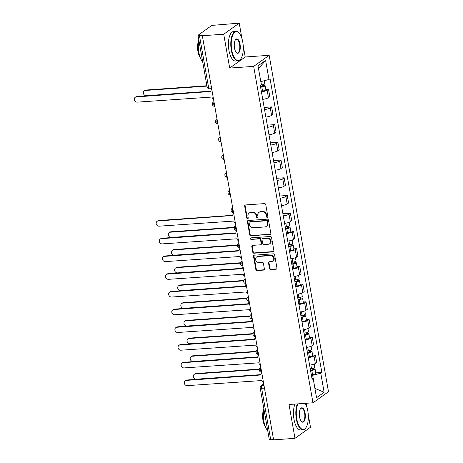 <?xml version="1.0" encoding="UTF-8"?>
<svg xmlns="http://www.w3.org/2000/svg" width="463" height="463" viewBox="0 0 463 463"><rect width="100%" height="100%" fill="white"/><g stroke="black" fill="none" stroke-linecap="round" stroke-linejoin="round"><path stroke-width="0.69" d="M267.249 217.326A0.81 0.718 -125.5 0 0 267.851 216.493L265.762 204.646A1.163 1.024 -125.5 0 0 264.512 203.604L245.517 204.947A1.163 1.024 -125.5 0 0 244.661 206.133L246.75 217.98A0.81 0.718 -125.5 0 0 247.96 218.588A0.81 0.718 -125.5 0 0 248.226 217.876L247.954 216.343A3.716 3.282 -125.5 0 1 249.175 213.078A3.716 3.282 -125.5 0 1 250.703 212.54L252.289 212.424A3.716 3.282 -125.5 0 1 256.294 215.758L256.56 217.286A0.81 0.718 -125.5 0 0 257.775 217.899A0.81 0.718 -125.5 0 0 258.041 217.182L257.769 215.648A3.716 3.282 -125.5 0 1 258.985 212.39A3.716 3.282 -125.5 0 1 260.519 211.846L262.099 211.736A3.716 3.282 -125.5 0 1 266.103 215.064L266.375 216.597A0.81 0.718 -125.5 0 0 267.249 217.326M258.985 212.39L259.436 212.066A3.716 3.282 -125.5 0 1 260.97 211.522L262.55 211.412A3.716 3.282 -125.5 0 1 266.555 214.739L266.827 216.273A0.81 0.718 -125.5 0 0 267.776 216.991M245.292 204.987A1.163 1.024 -125.5 0 0 245.112 205.815L247.201 217.656A0.81 0.718 -125.5 0 0 248.151 218.38M249.175 213.078L249.626 212.76A3.716 3.282 -125.5 0 1 251.154 212.216L252.74 212.1A3.716 3.282 -125.5 0 1 256.745 215.434L257.017 216.968A0.81 0.718 -125.5 0 0 257.96 217.685M269.501 268.552A1.163 1.024 -125.5 0 0 270.751 269.593L276.081 269.217A1.163 1.024 -125.5 0 0 276.938 268.025L274.617 254.87A1.163 1.024 -125.5 0 0 273.367 253.828L254.378 255.171A1.163 1.024 -125.5 0 0 253.516 256.357L255.836 269.518A1.163 1.024 -125.5 0 0 257.087 270.554L263.522 270.103A1.163 1.024 -125.5 0 0 264.385 268.91L263.389 263.285A1.163 1.024 -125.5 0 0 262.139 262.243L258.944 262.469A3.108 2.743 -125.5 0 1 255.813 260.409A3.108 2.743 -125.5 0 1 256.618 256.953A3.108 2.743 -125.5 0 1 257.897 256.502L270.398 255.622A3.108 2.743 -125.5 0 1 273.529 257.677A3.108 2.743 -125.5 0 1 272.73 261.132A3.108 2.743 -125.5 0 1 271.451 261.583L269.368 261.734A1.163 1.024 -125.5 0 0 268.505 262.92L269.501 268.552L269.952 268.227A1.163 1.024 -125.5 0 0 271.202 269.269L276.533 268.893A1.163 1.024 -125.5 0 0 276.758 268.847M241.987 38.794L239.232 23.15L223.722 34.221L229.694 68.067L253.66 66.377L312.982 402.798L289.016 404.494L294.983 438.339L273.592 439.85L202.331 35.732L202.788 35.408L199.455 35.639L208.524 87.096A2.367 0.978 86 0 0 209.594 88.809L211.666 88.664M223.722 34.221L202.331 35.732M269.97 234.544A1.163 1.024 -125.5 0 0 270.826 233.352L268.505 220.197A1.163 1.024 -125.5 0 0 267.255 219.155L248.261 220.498A1.163 1.024 -125.5 0 0 247.404 221.69L249.725 234.845A1.163 1.024 -125.5 0 0 250.975 235.881L270.421 234.22A1.163 1.024 -125.5 0 0 270.647 234.174M271.561 237.536L273.882 250.691A1.163 1.024 -125.5 0 1 273.025 251.878L254.031 253.22A1.163 1.024 -125.5 0 1 252.781 252.179L251.785 246.547A1.163 1.024 -125.5 0 1 252.648 245.361L260.351 244.817A1.163 1.024 -125.5 0 0 261.207 243.625L260.547 239.892A1.163 1.024 -125.5 0 0 259.297 238.85L251.276 239.417A0.81 0.718 -125.5 0 1 251.004 237.855L270.311 236.495A1.163 1.024 -125.5 0 1 271.561 237.536M239.232 23.15L214.056 25.216A2.367 0.527 -10 0 0 211.001 26.015L198.21 35.147A2.367 0.527 -10 0 0 198.025 35.408A2.367 0.527 -10 0 0 199.455 35.639M229.694 68.067L245.199 56.995L243.225 45.791M245.199 56.995L269.171 55.305L328.493 391.733L312.982 402.798M294.983 438.339L310.488 427.268L308.271 414.698M307.038 407.7L306.257 403.273M273.54 439.561L270.71 439.763A2.367 0.527 170 0 1 269.287 439.526L260.212 388.075A2.367 0.527 -10 0 0 261.636 388.312L270.71 439.763M262.735 99.36A5.44 1.215 -10 0 0 268.453 97.664L267.134 90.163A5.44 1.215 170 0 1 261.416 91.865M267.134 90.163L268.511 89.18L265.762 89.376M268.453 97.664L269.836 96.68L268.511 89.18M264.159 107.428L271.636 106.901L270.259 107.885A5.44 1.215 170 0 1 264.541 109.581M265.86 117.081A5.44 1.215 -10 0 0 271.578 115.38L272.956 114.396L271.636 106.901M267.284 125.149L274.762 124.616L273.384 125.6A5.44 1.215 170 0 1 267.666 127.302M268.986 134.797A5.44 1.215 -10 0 0 274.704 133.101L276.081 132.117L274.762 124.616M270.409 142.864L277.887 142.338L276.504 143.322A5.44 1.215 170 0 1 270.786 145.017M272.111 152.518A5.44 1.215 -10 0 0 277.829 150.816L279.206 149.833L277.887 142.338M273.535 160.586L281.012 160.053L279.629 161.037A5.44 1.215 170 0 1 273.911 162.739M275.236 170.234A5.44 1.215 -10 0 0 280.954 168.538L282.332 167.554L281.012 160.053M276.654 178.301L284.132 177.775L282.754 178.759A5.44 1.215 170 0 1 277.036 180.454M278.356 187.955A5.44 1.215 -10 0 0 284.074 186.253L285.457 185.269L284.132 177.775M279.779 196.023L287.257 195.49L285.879 196.48A5.44 1.215 170 0 1 280.161 198.176M281.481 205.67A5.44 1.215 -10 0 0 287.199 203.975L288.582 202.991L287.257 195.49M282.905 213.738L290.382 213.211L289.005 214.195A5.44 1.215 170 0 1 283.287 215.897M284.606 223.392A5.44 1.215 -10 0 0 290.324 221.69L291.702 220.706L290.382 213.211M290.758 231.124L293.507 230.933L292.13 231.917A5.44 1.215 170 0 1 286.412 233.612M287.731 241.107A5.44 1.215 -10 0 0 293.449 239.412L294.827 238.428L293.507 230.933M293.883 248.845L296.633 248.648L295.249 249.632A5.44 1.215 170 0 1 289.531 251.334M290.857 258.829A5.44 1.215 -10 0 0 296.575 257.127L297.952 256.143L296.633 248.648M297.009 266.561L299.758 266.37L298.375 267.354A5.44 1.215 170 0 1 292.657 269.049M293.982 276.544A5.44 1.215 -10 0 0 299.7 274.848L301.077 273.864L299.758 266.37M300.134 284.282L302.877 284.085L301.5 285.069A5.44 1.215 170 0 1 295.782 286.771M297.101 294.265A5.44 1.215 -10 0 0 302.819 292.564L304.203 291.58L302.877 284.085M303.253 301.998L306.002 301.807L304.625 302.79A5.44 1.215 170 0 1 298.907 304.486M300.227 311.981A5.44 1.215 -10 0 0 305.945 310.285L307.328 309.301L306.002 301.807M306.379 319.719L309.128 319.522L307.75 320.506A5.44 1.215 170 0 1 302.032 322.207M303.352 329.702A5.44 1.215 -10 0 0 309.07 328.001L310.447 327.017L309.128 319.522M309.504 337.434L312.253 337.243L310.876 338.227A5.44 1.215 170 0 1 305.158 339.923M306.477 347.424A5.44 1.215 -10 0 0 312.195 345.722L313.573 344.738L312.253 337.243M312.629 355.156L315.378 354.959L313.995 355.943A5.44 1.215 170 0 1 308.277 357.644M309.602 365.139A5.44 1.215 -10 0 0 315.32 363.443L316.698 362.454L315.378 354.959M260.802 81.598L258.504 68.588M314.904 388.428L312.675 375.314L320.772 373.201L324.135 392.283L316.542 397.705L313.173 378.624L312.114 379.382L260.322 85.661L261.387 84.903L258.018 65.821L265.617 60.398L268.98 79.48L260.889 81.592M320.772 373.201L321.831 372.443L270.045 78.722L268.98 79.48M253.66 66.377L269.171 55.305M314.898 388.382L324.135 392.283M312.675 375.314L311.414 375.406M315.754 372.871L321.831 372.443M313.173 378.624L311.888 378.115M265.617 60.398L258.586 68.536M248.035 220.544A1.163 1.024 -125.5 0 0 247.855 221.366L250.176 234.521A1.163 1.024 -125.5 0 0 251.426 235.563L270.421 234.22M267.244 221.528A0.81 0.718 -125.5 0 0 266.37 220.799L249.696 221.98A0.81 0.718 -125.5 0 0 249.094 222.807L249.383 224.428A3.716 3.282 -125.5 0 0 253.388 227.755L264.784 226.951A3.716 3.282 -125.5 0 0 266.312 226.407A3.716 3.282 -125.5 0 0 267.527 223.143L267.244 221.528L267.695 221.204A0.81 0.718 -125.5 0 0 266.821 220.481L266.37 220.799M249.36 222.095L249.817 221.771A0.81 0.718 -125.5 0 1 250.147 221.655L266.821 220.481M266.312 226.407L266.763 226.083A3.716 3.282 -125.5 0 0 267.984 222.825L267.527 223.143M267.695 221.204L267.984 222.825M252.416 245.402A1.163 1.024 -125.5 0 0 252.237 246.229L253.232 251.855A1.163 1.024 -125.5 0 0 254.482 252.896L273.477 251.554A1.163 1.024 -125.5 0 0 273.702 251.513M260.825 244.649L261.277 244.325A1.163 1.024 -125.5 0 0 261.659 243.306L260.999 239.568A1.163 1.024 -125.5 0 0 259.749 238.532L251.276 239.417M250.929 237.866A0.81 0.718 -125.5 0 0 251.727 239.093M268.343 244.25A3.108 2.743 -125.5 0 0 269.622 243.798A3.108 2.743 -125.5 0 0 270.421 240.343A3.108 2.743 -125.5 0 0 267.29 238.289L262.886 238.601A1.163 1.024 -125.5 0 0 262.023 239.788L262.683 243.521A1.163 1.024 -125.5 0 0 263.933 244.562L268.343 244.25M269.622 243.798L270.074 243.474A3.108 2.743 -125.5 0 0 270.872 240.025A3.108 2.743 -125.5 0 0 267.741 237.965L267.29 238.289M262.405 238.769L262.857 238.445A1.163 1.024 -125.5 0 1 263.337 238.277L267.741 237.965M269.142 261.774A1.163 1.024 -125.5 0 0 268.962 262.596L269.952 268.227M272.73 261.132L273.182 260.808A3.108 2.743 -125.5 0 0 273.986 257.353A3.108 2.743 -125.5 0 0 270.849 255.298L270.398 255.622M256.618 256.953L257.069 256.635A3.108 2.743 -125.5 0 1 258.348 256.178L270.849 255.298M254.146 255.217A1.163 1.024 -125.5 0 0 253.967 256.039L256.288 269.194A1.163 1.024 -125.5 0 0 257.538 270.236L263.979 269.779A1.163 1.024 -125.5 0 0 264.205 269.738M260.513 86.743L262.017 86.535A1.418 0.318 -10 0 0 263.597 85.939A1.418 0.318 -10 0 0 262.741 85.8L263.331 85.377A2.957 0.66 -10 0 1 265.114 85.672L265.831 89.758A2.957 0.66 -10 0 1 262.538 91.003L261.294 91.17M260.571 87.085L261.815 86.917A2.957 0.66 -10 0 0 265.114 85.672M262.562 84.787L262.839 86.367M206.967 86.112L145.376 90.459A2.72 2.402 -125.5 0 0 144.253 90.858A2.72 2.402 -125.5 0 0 143.553 93.885A2.72 2.402 -125.5 0 0 146.296 95.685L210.972 91.118M261.225 85.018L261.473 84.984A2.957 0.66 -10 0 0 264.772 83.739L264.24 80.718M144.253 90.858L144.844 90.441A2.72 2.402 54.5 0 1 145.961 90.042L206.903 85.742M263.198 84.625L263.331 85.377M211.782 89.394L211.794 89.388A2.367 2.089 -125.5 0 0 211.006 91.471L136.33 96.917A2.72 2.402 -125.5 0 0 135.213 97.311A2.72 2.402 -125.5 0 0 134.507 100.338A2.72 2.402 -125.5 0 0 137.251 102.138L211.99 97.039A2.367 2.089 -125.5 0 0 213.484 98.96M135.213 97.311L135.798 96.894A2.72 2.402 54.5 0 1 136.921 96.495L210.983 91.269M231.755 50.039A14.434 5.961 86 0 0 240.87 58.743A14.434 5.961 86 0 0 242.786 42.162A14.434 5.961 86 0 0 239.058 33.076A14.434 5.961 86 0 0 232.762 35.113A14.434 5.961 86 0 0 231.755 50.039M240.87 58.743L240.638 59.079A14.793 6.106 -94 0 1 237.988 60.879A14.793 6.106 -94 0 1 231.297 50.154A14.793 6.106 -94 0 1 235.904 31.368A14.793 6.106 -94 0 1 238.781 32.78L239.058 33.076M234.509 48.071A7.217 2.981 -94 0 1 235.47 39.777A7.217 2.981 -94 0 1 240.025 44.13A7.217 2.981 -94 0 1 239.521 51.596A7.217 2.981 -94 0 1 236.373 52.614A7.217 2.981 -94 0 1 234.509 48.071M236.234 52.452A6.864 2.836 86 0 0 237.432 52.967A6.864 2.836 86 0 0 239.568 44.251A6.864 2.836 86 0 0 236.466 39.28A6.864 2.836 86 0 0 235.354 39.957M202.678 61.787A14.793 6.106 -94 0 1 198.835 52.446A14.793 6.106 -94 0 1 198.893 40.322M200.265 57.678A10.649 4.398 -94 0 1 197.944 51.491A10.649 4.398 -94 0 1 198.859 40.113M237.988 60.879L235.621 61.041A14.793 6.106 -94 0 1 228.93 50.322A14.793 6.106 -94 0 1 233.543 31.536L235.904 31.368M297.883 403.869A14.434 5.961 86 0 0 296.8 418.946A14.434 5.961 86 0 0 305.921 427.656A14.434 5.961 86 0 0 307.831 411.075A14.434 5.961 86 0 0 305.146 403.354M305.921 427.656L305.684 427.986A14.793 6.106 -94 0 1 303.039 429.786A14.793 6.106 -94 0 1 296.343 419.067A14.793 6.106 -94 0 1 297.321 403.904M299.561 416.978A7.217 2.981 -94 0 1 300.516 408.69A7.217 2.981 -94 0 1 305.076 413.042A7.217 2.981 -94 0 1 304.573 420.502A7.217 2.981 -94 0 1 301.425 421.521A7.217 2.981 -94 0 1 299.561 416.978M301.286 421.365A6.864 2.836 86 0 0 302.478 421.88A6.864 2.836 86 0 0 304.619 413.164A6.864 2.836 86 0 0 301.511 408.187A6.864 2.836 86 0 0 300.4 408.864M267.73 430.7A14.793 6.106 -94 0 1 263.881 421.359A14.793 6.106 -94 0 1 263.939 409.228M265.311 426.591A10.649 4.398 -94 0 1 262.99 420.404A10.649 4.398 -94 0 1 263.904 409.026M303.039 429.786L300.672 429.953A14.793 6.106 -94 0 1 293.982 419.235A14.793 6.106 -94 0 1 294.96 404.072M285.503 228.49L287.008 228.282A1.418 0.318 -10 0 0 288.594 227.686A1.418 0.318 -10 0 0 287.737 227.547L288.322 227.13A2.957 0.66 -10 0 1 290.104 227.42L290.828 231.512A2.957 0.66 -10 0 1 287.529 232.75L286.29 232.924M285.567 228.832L286.811 228.664A2.957 0.66 -10 0 0 290.104 227.42M287.558 226.534L287.836 228.114M234.232 227.703L170.367 232.212A2.72 2.402 -125.5 0 0 169.25 232.605A2.72 2.402 -125.5 0 0 168.544 235.632A2.72 2.402 -125.5 0 0 171.287 237.432L235.968 232.872M285.225 226.905L286.47 226.731A2.957 0.66 -10 0 0 289.763 225.493L289.196 222.269M169.25 232.605L169.834 232.189A2.72 2.402 54.5 0 1 170.957 231.789L234.324 227.316M288.189 226.372L288.322 227.13M288.628 246.206L290.133 246.003A1.418 0.318 -10 0 0 291.713 245.407A1.418 0.318 -10 0 0 290.862 245.268L291.447 244.846A2.957 0.66 -10 0 1 293.229 245.141L293.953 249.227A2.957 0.66 -10 0 1 290.654 250.471L289.41 250.639M288.692 246.553L289.936 246.38A2.957 0.66 -10 0 0 293.229 245.141M290.683 244.256L290.961 245.83M237.357 245.419L173.492 249.927A2.72 2.402 -125.5 0 0 172.369 250.327A2.72 2.402 -125.5 0 0 171.669 253.354A2.72 2.402 -125.5 0 0 174.412 255.154L239.093 250.587M288.351 244.62L289.595 244.452A2.957 0.66 -10 0 0 292.888 243.208L292.321 239.99M172.369 250.327L172.959 249.904A2.72 2.402 54.5 0 1 174.082 249.511L237.444 245.037M291.314 244.094L291.447 244.846M291.754 263.927L293.258 263.719A1.418 0.318 -10 0 0 294.838 263.123A1.418 0.318 -10 0 0 293.982 262.984L294.572 262.567A2.957 0.66 -10 0 1 296.355 262.857L297.078 266.948A2.957 0.66 -10 0 1 293.779 268.187L292.535 268.361M291.817 264.269L293.056 264.101A2.957 0.66 -10 0 0 296.355 262.857M293.808 261.971L294.086 263.551M240.482 263.14L176.617 267.649A2.72 2.402 -125.5 0 0 175.494 268.042A2.72 2.402 -125.5 0 0 174.794 271.069A2.72 2.402 -125.5 0 0 177.537 272.869L242.213 268.308M291.476 262.342L292.72 262.168A2.957 0.66 -10 0 0 296.013 260.929L295.446 257.706M175.494 268.042L176.085 267.626A2.72 2.402 54.5 0 1 177.202 267.226L240.569 262.752M294.439 261.815L294.572 262.567M294.879 281.643L296.384 281.44A1.418 0.318 -10 0 0 297.964 280.844A1.418 0.318 -10 0 0 297.107 280.705L297.697 280.283A2.957 0.66 -10 0 1 299.48 280.578L300.198 284.664A2.957 0.66 -10 0 1 296.905 285.908L295.66 286.076M294.937 281.99L296.181 281.817A2.957 0.66 -10 0 0 299.48 280.578M296.928 279.693L297.205 281.267M243.607 280.856L179.742 285.364A2.72 2.402 -125.5 0 0 178.62 285.764A2.72 2.402 -125.5 0 0 177.919 288.79A2.72 2.402 -125.5 0 0 180.663 290.59L245.338 286.024M294.601 280.057L295.84 279.889A2.957 0.66 -10 0 0 299.139 278.645L298.571 275.427M178.62 285.764L179.21 285.341A2.72 2.402 54.5 0 1 180.327 284.948L243.694 280.474M297.564 279.53L297.697 280.283M298.004 299.364L299.503 299.156A1.418 0.318 -10 0 0 301.089 298.56A1.418 0.318 -10 0 0 300.232 298.421L300.823 298.004A2.957 0.66 -10 0 1 302.605 298.294L303.323 302.385A2.957 0.66 -10 0 1 300.03 303.624L298.785 303.797M298.062 299.706L299.306 299.538A2.957 0.66 -10 0 0 302.605 298.294M300.053 297.408L300.331 298.988M246.727 298.577L182.868 303.086A2.72 2.402 -125.5 0 0 181.745 303.479A2.72 2.402 -125.5 0 0 181.045 306.506A2.72 2.402 -125.5 0 0 183.788 308.312L248.463 303.745M297.721 297.778L298.965 297.605A2.957 0.66 -10 0 0 302.264 296.366L301.697 293.143M181.745 303.479L182.335 303.062A2.72 2.402 54.5 0 1 183.452 302.663L246.82 298.189M300.69 297.252L300.823 298.004M301.129 317.086L302.628 316.877A1.418 0.318 -10 0 0 304.214 316.281A1.418 0.318 -10 0 0 303.358 316.142L303.942 315.72A2.957 0.66 -10 0 1 305.725 316.015L306.448 320.101A2.957 0.66 -10 0 1 303.149 321.345L301.911 321.513M301.187 317.427L302.432 317.253A2.957 0.66 -10 0 0 305.725 316.015M303.178 315.129L303.456 316.704M249.852 316.293L185.987 320.801A2.72 2.402 -125.5 0 0 184.87 321.2A2.72 2.402 -125.5 0 0 184.164 324.227A2.72 2.402 -125.5 0 0 186.913 326.027L251.588 321.461M300.846 315.494L302.09 315.326A2.957 0.66 -10 0 0 305.389 314.082L304.816 310.864M184.87 321.2L185.455 320.778A2.72 2.402 54.5 0 1 186.577 320.384L249.945 315.911M303.809 314.967L303.942 315.72M304.249 334.801L305.754 334.599A1.418 0.318 -10 0 0 307.339 333.997A1.418 0.318 -10 0 0 306.483 333.858L307.067 333.441A2.957 0.66 -10 0 1 308.85 333.73L309.573 337.822A2.957 0.66 -10 0 1 306.275 339.061L305.036 339.234M304.313 335.143L305.557 334.975A2.957 0.66 -10 0 0 308.85 333.73M306.303 332.845L306.581 334.425M252.977 334.014L189.112 338.522A2.72 2.402 -125.5 0 0 187.995 338.916A2.72 2.402 -125.5 0 0 187.289 341.943A2.72 2.402 -125.5 0 0 190.033 343.749L254.714 339.182M303.971 333.215L305.215 333.042A2.957 0.66 -10 0 0 308.508 331.803L307.941 328.58M187.995 338.916L188.58 338.499A2.72 2.402 54.5 0 1 189.703 338.1L253.07 333.626M306.934 332.689L307.067 333.441M307.374 352.522L308.879 352.314A1.418 0.318 -10 0 0 310.459 351.718A1.418 0.318 -10 0 0 309.608 351.579L310.193 351.157A2.957 0.66 -10 0 1 311.975 351.452L312.699 355.538A2.957 0.66 -10 0 1 309.4 356.782L308.155 356.95M307.438 352.864L308.682 352.69A2.957 0.66 -10 0 0 311.975 351.452M309.429 350.566L309.706 352.14M256.103 351.73L192.238 356.238A2.72 2.402 -125.5 0 0 191.115 356.637A2.72 2.402 -125.5 0 0 190.415 359.664A2.72 2.402 -125.5 0 0 193.158 361.464L257.839 356.898M307.096 350.931L308.341 350.763A2.957 0.66 -10 0 0 311.634 349.519L311.067 346.301M191.115 356.637L191.705 356.221A2.72 2.402 54.5 0 1 192.828 355.821L256.189 351.348M310.06 350.404L310.193 351.157M310.499 370.238L312.004 370.035A1.418 0.318 -10 0 0 313.584 369.439A1.418 0.318 -10 0 0 312.728 369.295L313.318 368.878A2.957 0.66 -10 0 1 315.1 369.167L315.824 373.259A2.957 0.66 -10 0 1 312.525 374.503L311.281 374.671M310.563 370.579L311.802 370.412A2.957 0.66 -10 0 0 315.1 369.167M312.554 368.288L312.832 369.862M259.228 369.451L195.363 373.959A2.72 2.402 -125.5 0 0 194.24 374.359A2.72 2.402 -125.5 0 0 193.54 377.38A2.72 2.402 -125.5 0 0 196.283 379.185L260.958 374.619M310.222 368.652L311.466 368.479A2.957 0.66 -10 0 0 314.759 367.24L314.192 364.016M194.24 374.359L194.83 373.936A2.72 2.402 54.5 0 1 195.947 373.537L259.315 369.069M313.185 368.126L313.318 368.878M233.653 213.426L233.665 213.414A2.367 2.089 -125.5 0 0 233.653 213.426A2.367 2.089 -125.5 0 0 232.877 215.503L158.201 220.944A2.72 2.402 -125.5 0 0 157.079 221.343A2.72 2.402 -125.5 0 0 156.378 224.37A2.72 2.402 -125.5 0 0 159.122 226.17L233.861 221.065A2.367 2.089 -125.5 0 0 235.354 222.992M157.079 221.343L157.669 220.926A2.72 2.402 54.5 0 1 158.792 220.527L232.848 215.301M236.778 231.141L236.79 231.135A2.367 2.089 -125.5 0 0 236.003 233.219L161.327 238.665A2.72 2.402 -125.5 0 0 160.204 239.064A2.72 2.402 -125.5 0 0 159.504 242.085A2.72 2.402 -125.5 0 0 162.247 243.891L236.987 238.786A2.367 2.089 -125.5 0 0 238.48 240.708M160.204 239.064L160.794 238.642A2.72 2.402 54.5 0 1 161.911 238.242L235.974 233.016M239.903 248.862L239.915 248.851A2.367 2.089 -125.5 0 0 239.903 248.862A2.367 2.089 -125.5 0 0 239.128 250.94L164.452 256.38A2.72 2.402 -125.5 0 0 163.329 256.78A2.72 2.402 -125.5 0 0 162.629 259.807A2.72 2.402 -125.5 0 0 165.372 261.607L240.106 256.502A2.367 2.089 -125.5 0 0 241.599 258.429M163.329 256.78L163.919 256.363A2.72 2.402 54.5 0 1 165.036 255.964L239.099 250.738M243.029 266.578L243.034 266.572A2.367 2.089 -125.5 0 0 243.029 266.578A2.367 2.089 -125.5 0 0 242.253 268.656L167.577 274.102A2.72 2.402 -125.5 0 0 166.454 274.501A2.72 2.402 -125.5 0 0 165.754 277.522A2.72 2.402 -125.5 0 0 168.497 279.328L243.231 274.223A2.367 2.089 -125.5 0 0 244.724 276.145M166.454 274.501L167.039 274.079A2.72 2.402 54.5 0 1 168.162 273.679L242.224 268.453M246.148 284.299L246.16 284.294A2.367 2.089 -125.5 0 0 245.378 286.377L170.697 291.817A2.72 2.402 -125.5 0 0 169.58 292.217A2.72 2.402 -125.5 0 0 168.873 295.244A2.72 2.402 -125.5 0 0 171.623 297.043L246.357 291.939A2.367 2.089 -125.5 0 0 247.85 293.866M169.58 292.217L170.164 291.8A2.72 2.402 54.5 0 1 171.287 291.401L245.349 286.175M249.273 302.015L249.285 302.009A2.367 2.089 -125.5 0 0 248.498 304.093L173.822 309.539A2.72 2.402 -125.5 0 0 172.705 309.938A2.72 2.402 -125.5 0 0 171.999 312.959A2.72 2.402 -125.5 0 0 174.742 314.765L249.482 309.66A2.367 2.089 -125.5 0 0 250.975 311.587M172.705 309.938L173.289 309.515A2.72 2.402 54.5 0 1 174.412 309.122L248.475 303.89M252.399 319.736L252.41 319.73A2.367 2.089 -125.5 0 0 251.623 321.814L176.947 327.26A2.72 2.402 -125.5 0 0 175.824 327.654A2.72 2.402 -125.5 0 0 175.124 330.68A2.72 2.402 -125.5 0 0 177.867 332.48L252.607 327.382A2.367 2.089 -125.5 0 0 254.1 329.303M175.824 327.654L176.415 327.237A2.72 2.402 54.5 0 1 177.537 326.837L251.594 321.611M255.524 337.452L255.535 337.446A2.367 2.089 -125.5 0 0 254.748 339.529L180.072 344.976A2.72 2.402 -125.5 0 0 178.95 345.375A2.72 2.402 -125.5 0 0 178.249 348.396A2.72 2.402 -125.5 0 0 180.992 350.202L255.732 345.097A2.367 2.089 -125.5 0 0 257.22 347.024M178.95 345.375L179.54 344.952A2.72 2.402 54.5 0 1 180.657 344.559L254.719 339.327M258.649 355.173L258.661 355.167A2.367 2.089 -125.5 0 0 257.874 357.251L183.198 362.697A2.72 2.402 -125.5 0 0 182.075 363.09A2.72 2.402 -125.5 0 0 181.374 366.117A2.72 2.402 -125.5 0 0 184.118 367.917L258.852 362.818A2.367 2.089 -125.5 0 0 260.345 364.74M182.075 363.09L182.665 362.674A2.72 2.402 54.5 0 1 183.782 362.274L257.845 357.048M261.774 372.889L261.78 372.883A2.367 2.089 -125.5 0 0 261.774 372.889A2.367 2.089 -125.5 0 0 260.999 374.972L186.323 380.412A2.72 2.402 -125.5 0 0 185.2 380.812A2.72 2.402 -125.5 0 0 184.494 383.833A2.72 2.402 -125.5 0 0 187.243 385.638L261.977 380.534A2.367 2.089 -125.5 0 0 263.47 382.461M185.2 380.812L185.785 380.389A2.72 2.402 54.5 0 1 186.907 379.996L260.97 374.764M263.783 384.221L262.139 385.395A2.367 0.978 86 0 0 261.636 388.312L264.466 388.11M263.968 385.262L262.139 385.395A2.367 2.089 54.5 0 0 261.167 385.737A2.367 2.367 0 0 0 260.212 388.075M312.195 345.722L310.876 338.227M309.07 328.001L307.75 320.506M305.945 310.285L304.625 302.79M302.819 292.564L301.5 285.069M299.7 274.848L298.375 267.354M296.575 257.127L295.249 249.632M293.449 239.412L292.13 231.917M290.324 221.69L289.005 214.195M287.199 203.975L285.879 196.48M284.074 186.253L282.754 178.759M280.954 168.538L279.629 161.037M277.829 150.816L276.504 143.322M274.704 133.101L273.384 125.6M271.578 115.38L270.259 107.885M315.32 363.443L313.995 355.943M214.033 102.074A2.367 0.978 86 0 0 213.802 104.661A2.367 0.978 86 0 0 214.791 106.374A2.367 2.367 0 0 1 213.327 102.091A2.367 2.089 54.5 0 1 213.981 101.791M217.159 119.795A2.367 0.978 86 0 0 216.921 122.382A2.367 0.978 86 0 0 217.917 124.09M220.278 137.511A2.367 0.978 86 0 0 220.047 140.098A2.367 0.978 86 0 0 221.036 141.811M223.403 155.232A2.367 0.978 86 0 0 223.172 157.819A2.367 0.978 86 0 0 224.161 159.527A2.367 2.367 0 0 1 222.703 155.244A2.367 2.089 54.5 0 1 223.357 154.949M226.529 172.948A2.367 0.978 86 0 0 226.297 175.535A2.367 0.978 86 0 0 227.287 177.248A2.367 2.367 0 0 1 225.828 172.965A2.367 2.089 54.5 0 1 226.476 172.67M229.654 190.669A2.367 0.978 86 0 0 229.422 193.256A2.367 0.978 86 0 0 230.412 194.969A2.367 2.367 0 0 1 228.948 190.681A2.367 2.089 54.5 0 1 229.602 190.386M232.779 208.385A2.367 0.978 86 0 0 232.548 210.972A2.367 0.978 86 0 0 233.537 212.685A2.367 2.367 0 0 1 232.073 208.402A2.367 2.089 54.5 0 1 232.727 208.107M235.904 226.106A2.367 0.978 86 0 0 235.667 228.693A2.367 0.978 86 0 0 236.662 230.406A2.367 2.367 0 0 1 235.198 226.118A2.367 2.089 54.5 0 1 235.852 225.822M239.024 243.827A2.367 0.978 86 0 0 238.792 246.409A2.367 0.978 86 0 0 239.782 248.122M242.149 261.543A2.367 0.978 86 0 0 241.917 264.13A2.367 0.978 86 0 0 242.907 265.843A2.367 2.367 0 0 1 241.449 261.554A2.367 2.089 54.5 0 1 242.103 261.259M245.274 279.264A2.367 0.978 86 0 0 245.043 281.845A2.367 0.978 86 0 0 246.032 283.559A2.367 2.367 0 0 1 244.574 279.276A2.367 2.089 54.5 0 1 245.222 278.981M248.399 296.98A2.367 0.978 86 0 0 248.168 299.567A2.367 0.978 86 0 0 249.158 301.28M251.525 314.701A2.367 0.978 86 0 0 251.293 317.282A2.367 0.978 86 0 0 252.283 318.995A2.367 2.367 0 0 1 250.819 314.713A2.367 2.089 54.5 0 1 251.473 314.418M254.65 332.417A2.367 0.978 86 0 0 254.413 335.004A2.367 0.978 86 0 0 255.402 336.717A2.367 2.367 0 0 1 253.944 332.434A2.367 2.089 54.5 0 1 254.598 332.133M257.769 350.138A2.367 0.978 86 0 0 257.538 352.719A2.367 0.978 86 0 0 258.528 354.432A2.367 2.367 0 0 1 257.069 350.15A2.367 2.089 54.5 0 1 257.723 349.854M260.895 367.853A2.367 0.978 86 0 0 260.663 370.441A2.367 0.978 86 0 0 261.653 372.154A2.367 2.367 0 0 1 260.194 367.871A2.367 2.089 54.5 0 1 260.848 367.57M217.078 119.361L216.452 119.807A2.367 2.089 54.5 0 1 217.106 119.512M220.203 137.077L219.578 137.528A2.367 2.089 54.5 0 1 220.232 137.233M238.949 243.393L238.323 243.839A2.367 2.089 54.5 0 1 238.977 243.544M248.324 296.546L247.693 296.991A2.367 2.089 54.5 0 1 248.347 296.696M211.354 86.894L208.524 87.096A2.367 0.527 -10 0 1 207.1 86.859A2.367 2.367 0 0 0 209.594 88.809M266.555 214.739L266.103 215.064M262.55 211.412L262.099 211.736M260.97 211.522L260.519 211.846M257.017 216.968L256.56 217.286M256.745 215.434L256.294 215.758M252.74 212.1L252.289 212.424M251.154 212.216L250.703 212.54M247.201 217.656L246.75 217.98M245.112 205.815L244.661 206.133M266.827 216.273L266.375 216.597M251.426 235.563L250.975 235.881M250.176 234.521L249.725 234.845M247.855 221.366L247.404 221.69M250.147 221.655L249.696 221.98M273.477 251.554L273.025 251.878M254.482 252.896L254.031 253.22M253.232 251.855L252.781 252.179M252.237 246.229L251.785 246.547M261.659 243.306L261.207 243.625M260.999 239.568L260.547 239.892M259.749 238.532L259.297 238.85M263.337 238.277L262.886 238.601M268.962 262.596L268.505 262.92M258.348 256.178L257.897 256.502M263.979 269.779L263.522 270.103M257.538 270.236L257.087 270.554M256.288 269.194L255.836 269.518M253.967 256.039L253.516 256.357M276.533 268.893L276.081 269.217M271.202 269.269L270.751 269.593M261.815 86.917L262.538 91.003M260.877 81.598L261.473 84.984M145.961 90.042L145.376 90.459M136.33 96.917L136.921 96.495M286.811 228.664L287.529 232.75M285.845 223.189L286.47 226.731M170.957 231.789L170.367 232.212M289.936 246.38L290.654 250.471M288.97 240.91L289.595 244.452M174.082 249.511L173.492 249.927M293.056 264.101L293.779 268.187M292.095 258.632L292.72 262.168M177.202 267.226L176.617 267.649M296.181 281.817L296.905 285.908M295.22 276.347L295.84 279.889M180.327 284.948L179.742 285.364M299.306 299.538L300.03 303.624M298.34 294.069L298.965 297.605M183.452 302.663L182.868 303.086M302.432 317.253L303.149 321.345M301.465 311.784L302.09 315.326M186.577 320.384L185.987 320.801M305.557 334.975L306.275 339.061M304.59 329.506L305.215 333.042M189.703 338.1L189.112 338.522M308.682 352.69L309.4 356.782M307.716 347.221L308.341 350.763M192.828 355.821L192.238 356.238M311.802 370.412L312.525 374.503M310.841 364.942L311.466 368.479M195.947 373.537L195.363 373.959M158.201 220.944L158.792 220.527M161.327 238.665L161.911 238.242M164.452 256.38L165.036 255.964M167.577 274.102L168.162 273.679M170.697 291.817L171.287 291.401M173.822 309.539L174.412 309.122M176.947 327.26L177.537 326.837M180.072 344.976L180.657 344.559M183.198 362.697L183.782 362.274M186.323 380.412L186.907 379.996M213.958 101.64L213.327 102.091M216.452 119.807A2.367 2.367 0 0 0 217.917 124.101M219.578 137.528A2.367 2.367 0 0 0 221.042 141.817M223.328 154.798L222.703 155.244M226.453 172.52L225.828 172.965M229.579 190.235L228.948 190.681M232.704 207.956L232.073 208.402M235.823 225.672L235.198 226.118M238.323 243.839A2.367 2.367 0 0 0 239.788 248.127M242.074 261.109L241.449 261.554M245.199 278.83L244.574 279.276M247.693 296.991A2.367 2.367 0 0 0 249.158 301.286M251.45 314.267L250.819 314.713M254.569 331.983L253.944 332.434M257.694 349.704L257.069 350.15M260.819 367.419L260.194 367.871M261.167 385.737L263.725 383.914M207.1 86.859L198.025 35.408"/></g></svg>
